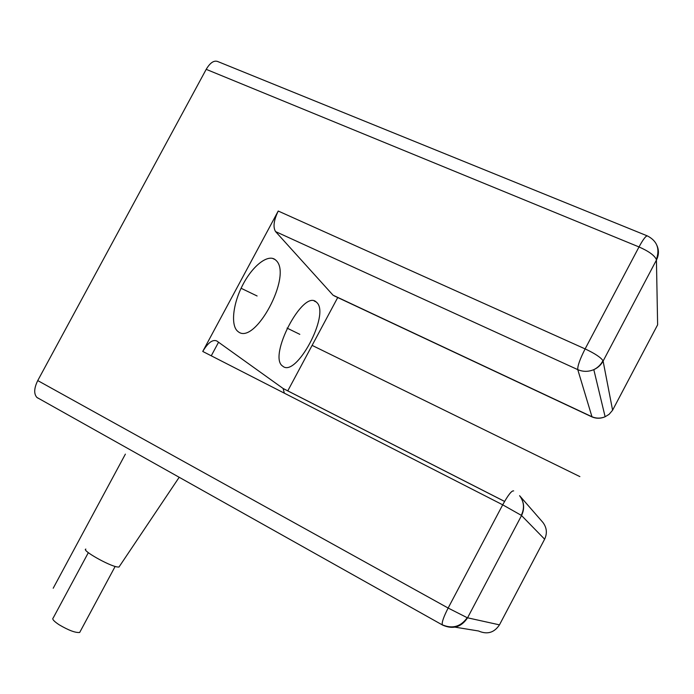 <?xml version="1.0" encoding="UTF-8"?>
<svg xmlns="http://www.w3.org/2000/svg" width="694" height="694" viewBox="0 0 694 694"><rect width="100%" height="100%" fill="white"/><g stroke="black" fill="none" stroke-linecap="round" stroke-linejoin="round"><path stroke-width="1.04" d="M337.726 297.526L287.776 390.869M657.044 245.711C659.057 250.465 658.858 255.262 656.429 260.077L603.103 361.088C601.013 364.931 597.916 367.777 593.812 369.642L605.125 416.756L609.089 414.335L612.55 410.284L657.626 324.818L656.429 260.077L603.103 361.088L612.602 410.206M647.181 235.839L217.968 61.619C214.099 60.04 210.178 62.616 206.205 69.339L639.009 246.943C643.295 239.066 646.14 235.413 647.537 235.986C657.149 241.009 660.089 248.851 656.351 259.504C654.563 255.453 648.786 251.263 639.009 246.943L585.12 348.9C594.793 353.454 600.744 357.375 602.947 360.646C600.926 364.645 597.881 367.638 593.812 369.642L593.812 369.642C588.373 371.897 583.021 371.897 577.764 369.624L592.017 416.921M334.057 295.809L591.722 416.79C596.129 418.716 600.596 418.708 605.125 416.756C600.553 418.612 596.059 418.56 591.626 416.591L333.051 295.193L275.57 231.588C272.872 227.207 273.757 220.362 278.233 211.037L585.12 348.9C579.95 359.119 577.495 366.024 577.764 369.624L275.57 231.588M206.205 69.339L37.745 380.581L448.142 608.039L502.699 504.824L202.743 351.45C207.974 342.723 212.65 339.227 216.78 340.971L283.109 388.484L284.349 393.177M202.743 351.45L278.233 211.037M238.007 331.532C254.707 346.228 292.642 275.501 276.16 260.502L275.171 259.625C267.979 253.978 252.807 265.429 242.787 284.844C232.672 304.18 230.625 325.833 237.851 331.411L238.007 331.532M282.753 366.172C296.078 378.135 330.162 314.425 316.837 302.541L316.143 301.925C302.922 289.259 267.693 356.725 282.64 366.085L282.753 366.172M38.196 398.269L36.877 397.428C33.737 393.828 34.023 388.206 37.745 380.581M455.021 627.15L478.522 630.985C487.24 634.767 494.223 632.728 499.463 624.86L467.556 617.807L521.541 515.555L544.625 539.186L499.463 624.86M36.877 397.428L442.729 625.147C453.026 629.64 461.302 627.194 467.556 617.807L521.541 515.555C524.855 508.511 524.204 501.883 519.589 495.681L542.925 522.452C546.829 527.7 547.393 533.278 544.625 539.186L544.547 539.333M448.142 608.039L467.218 617.712C460.712 626.751 452.393 629.111 442.278 624.782C441.722 622.345 443.683 616.766 448.142 608.039M513.664 490.918C511.79 490.346 508.138 494.978 502.699 504.824L521.281 515.321C524.681 508.338 524.117 501.788 519.589 495.681M119.507 566.252L118.969 567.059L117.373 566.972C109.001 565.888 81.094 550.012 85.874 549.084M80.174 631.557L79.689 632.46C75.481 632.919 68.619 630.352 59.085 624.73C53.811 621.225 51.85 618.97 53.204 617.964L88.329 552.667M312.118 345.386L579.872 476.605M53.204 588.234L125.38 454.128M241.096 288.27L257.101 295.982M287.047 328.097L299.808 334.334M218.549 342.237L211.262 355.805M283.109 388.484L504.581 501.415M272.482 258.368L275.171 259.625M314.235 301.023L316.143 301.925M283.23 388.579L504.564 501.441M118.969 567.059L179.208 477.255M115.143 566.434L79.689 632.46"/></g></svg>
